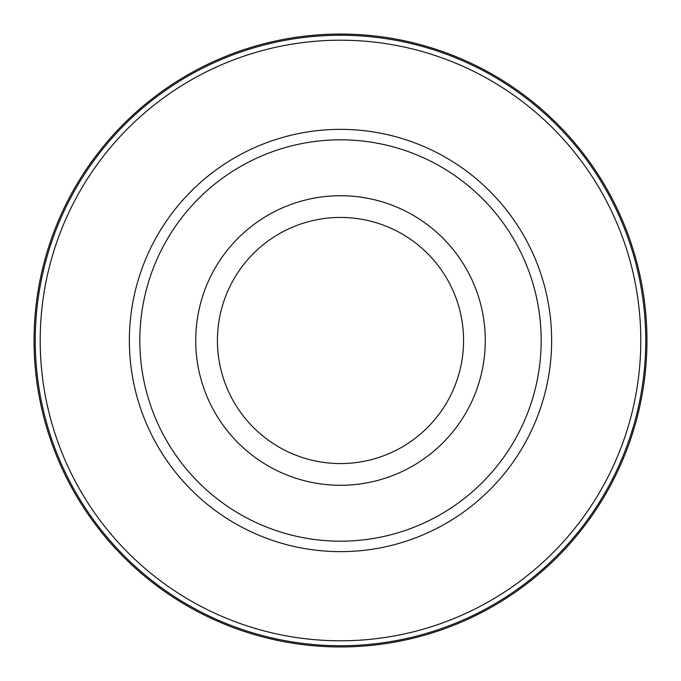 <?xml version="1.0" encoding="UTF-8"?>
<svg xmlns="http://www.w3.org/2000/svg" width="681" height="681" viewBox="0 0 681 681"><rect width="100%" height="100%" fill="white"/><g stroke="black" fill="none" stroke-linecap="round" stroke-linejoin="round"><path stroke-width="1.02" d="M340.5 34.05A306.45 306.45 0 0 1 646.95 340.5A306.45 306.45 0 0 1 340.5 646.95A306.45 306.45 0 0 1 34.05 340.5A306.45 306.45 0 0 1 340.5 34.05A306.45 306.45 90 0 0 34.05 340.5A306.45 306.45 90 0 0 340.5 646.95A306.45 306.45 -90 0 0 646.95 340.5A306.45 306.45 -90 0 0 340.5 34.05L340.5 35.259A305.241 305.241 90 0 1 645.741 340.5A305.241 305.241 90 0 1 340.5 645.741A305.241 305.241 -90 0 1 35.259 340.5A305.241 305.241 -90 0 1 340.5 35.259M340.5 40.205A300.295 300.295 0 0 1 640.795 340.5A300.295 300.295 0 0 1 340.5 640.795A300.295 300.295 0 0 1 40.205 340.5A300.295 300.295 0 0 1 340.5 40.205M340.5 129.364A211.136 211.136 0 0 0 129.364 340.5A211.136 211.136 0 0 0 340.5 551.636A211.136 211.136 0 0 0 551.636 340.5A211.136 211.136 0 0 0 340.5 129.364M340.5 139.818A200.682 200.682 0 0 1 541.182 340.5A200.682 200.682 0 0 1 340.5 541.182A200.682 200.682 0 0 1 139.818 340.5A200.682 200.682 0 0 1 340.5 139.818M340.5 195.719A144.781 144.781 0 0 1 485.281 340.5A144.781 144.781 0 0 1 340.5 485.281A144.781 144.781 0 0 1 195.719 340.5A144.781 144.781 0 0 1 340.5 195.719M340.5 463.565A123.065 123.065 0 0 1 217.435 340.5A123.065 123.065 0 0 1 340.5 217.435A123.065 123.065 0 0 1 463.565 340.5A123.065 123.065 0 0 1 340.5 463.565M340.5 645.741L340.5 646.95"/></g></svg>
